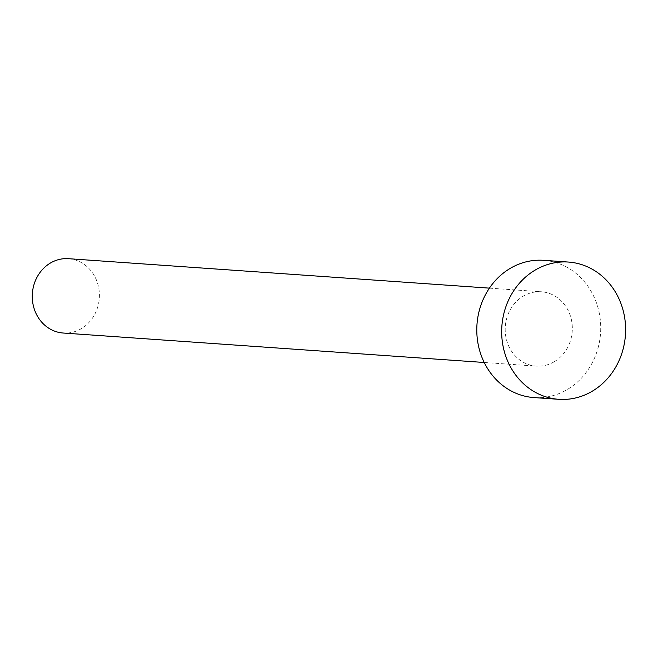 <?xml version="1.0" encoding="UTF-8"?>
<svg xmlns="http://www.w3.org/2000/svg" width="658" height="658" viewBox="0 0 658 658"><rect width="100%" height="100%" fill="white"/><g stroke="black" fill="none" stroke-linecap="round" stroke-linejoin="round"><path stroke-width="0.49" stroke-dasharray="3.29 2.47" d="M68.432 258.684A37.267 33.55 -86 0 1 98.766 288.122A37.267 33.55 -86 0 1 80.95 328.868A37.267 33.55 -86 0 1 63.234 333.03M553.871 361.949A37.267 33.55 -86 0 1 536.155 366.119A37.267 33.55 -86 0 1 505.821 336.682A37.267 33.55 -86 0 1 523.645 295.935A37.267 33.55 -86 0 1 541.361 291.774A37.267 33.55 -86 0 1 571.695 321.203A37.267 33.55 -86 0 1 553.871 361.949M543.557 260.313A68.794 61.934 -86 0 1 599.561 314.647A68.794 61.934 -86 0 1 566.661 389.881A68.794 61.934 -86 0 1 533.959 397.572M484.222 362.484L536.155 366.119M489.42 288.138L541.361 291.774"/><path stroke-width="0.99" d="M484.222 362.484L63.234 333.03A37.267 33.55 -86 0 1 32.9 303.601A37.267 33.55 -86 0 1 50.724 262.855A37.267 33.55 -86 0 1 68.432 258.684L489.42 288.138M558.848 399.316L533.959 397.572A68.794 61.934 -86 0 1 477.955 343.237A68.794 61.934 -86 0 1 510.855 268.003A68.794 61.934 -86 0 1 543.557 260.313L568.446 262.057A68.794 61.934 -86 0 1 624.45 316.391A68.794 61.934 -86 0 1 591.55 391.625A68.794 61.934 -86 0 1 558.848 399.316A68.794 61.934 -86 0 1 502.844 344.981A68.794 61.934 -86 0 1 535.752 269.747A68.794 61.934 -86 0 1 568.446 262.057"/></g></svg>
